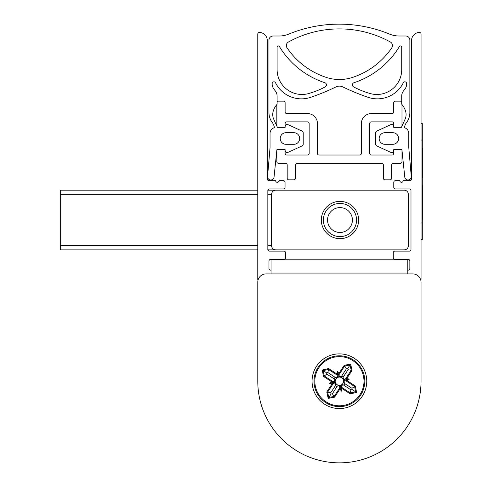 <?xml version="1.0" encoding="UTF-8"?>
<svg xmlns="http://www.w3.org/2000/svg" width="483" height="483" viewBox="0 0 483 483"><rect width="100%" height="100%" fill="white"/><g stroke="black" fill="none" stroke-linecap="round" stroke-linejoin="round"><path stroke-width="0.72" d="M420.796 280.194A1.66 1.66 0 0 0 421.049 279.295L421.049 34.045A1.66 1.66 0 0 0 419.178 32.403A8.247 8.247 0 0 0 411.522 40.675L411.522 179.012A1.66 1.66 0 0 1 409.868 180.672L403.166 180.672A1.66 1.66 0 0 1 401.512 182.326A1.66 1.66 0 0 1 399.852 180.672L395.414 180.672A1.642 1.642 0 0 0 393.772 182.314L393.772 187.319A1.642 1.642 0 0 0 395.414 188.956L409.33 188.956A1.66 1.66 0 0 1 410.991 190.616L410.991 249.451A1.66 1.66 0 0 1 409.33 251.112L394.919 251.112A1.642 1.642 0 0 0 393.277 252.754L393.277 257.759A1.642 1.642 0 0 0 394.919 259.395L408.207 259.395A1.642 1.642 0 0 1 409.85 261.037L409.85 268.53A1.642 1.642 0 0 1 408.207 270.172L407.779 270.172M271.041 270.172L270.613 270.172A1.642 1.642 0 0 1 268.971 268.53L268.971 261.037A1.642 1.642 0 0 1 270.613 259.395L283.901 259.395A1.642 1.642 0 0 0 285.544 257.759L285.544 252.754A1.642 1.642 0 0 0 283.901 251.112L269.49 251.112A1.66 1.66 0 0 1 267.836 249.451L267.836 190.616A1.66 1.66 0 0 1 269.49 188.956L283.406 188.956A1.642 1.642 0 0 0 285.048 187.319L285.048 182.314A1.642 1.642 0 0 0 283.406 180.672L278.969 180.672A1.66 1.66 0 0 1 277.314 182.326A1.66 1.66 0 0 1 275.654 180.672L268.959 180.672A1.66 1.66 0 0 1 267.298 179.012L267.298 40.675A8.247 8.247 0 0 0 259.649 32.403A1.66 1.66 0 0 0 257.771 34.045L257.771 279.295A1.66 1.66 0 0 0 258.025 280.194M267.836 190.616L267.968 189.964M277.019 149.7A1.66 1.66 0 0 0 276.831 150.461L276.831 161.648A1.66 1.66 0 0 0 278.492 163.308L285.538 163.308A1.66 1.66 0 0 1 287.192 164.963L287.192 178.185A1.66 1.66 0 0 0 288.852 179.839L293.821 179.839A1.66 1.66 0 0 0 295.481 178.185L295.481 164.963A1.66 1.66 0 0 1 297.136 163.308L381.685 163.308A1.66 1.66 0 0 1 383.345 164.963L383.345 178.185A1.66 1.66 0 0 0 384.999 179.839L389.974 179.839A1.66 1.66 0 0 0 391.628 178.185L391.628 164.963A1.66 1.66 0 0 1 393.289 163.308L400.329 163.308A1.66 1.66 0 0 0 401.989 161.648L401.989 150.461A1.66 1.66 0 0 0 401.802 149.7M393.887 149.7A1.66 1.66 0 0 0 393.699 150.461L393.699 153.365A1.66 1.66 0 0 1 392.045 155.019L371.324 155.019A1.66 1.66 0 0 1 369.67 153.365L369.67 123.527A1.66 1.66 0 0 1 371.324 121.873L392.045 121.873A1.66 1.66 0 0 1 393.699 123.527L393.699 126.431A1.66 1.66 0 0 0 393.953 127.313M401.989 126.063L401.989 104.551M401.717 101.907A1.66 1.66 0 0 0 400.329 101.152L395.36 101.152A1.66 1.66 0 0 0 393.699 102.813L393.699 111.929A1.66 1.66 0 0 1 392.045 113.583L371.324 113.583A9.944 9.944 0 0 0 361.381 123.527L361.381 153.365A1.66 1.66 0 0 1 359.726 155.019L319.1 155.019A1.66 1.66 0 0 1 317.44 153.365L317.44 123.527A9.944 9.944 0 0 0 307.496 113.583L286.781 113.583A1.66 1.66 0 0 1 285.121 111.929L285.121 102.813A1.66 1.66 0 0 0 283.461 101.152L278.492 101.152A1.66 1.66 0 0 0 277.103 101.907M276.831 104.551L276.831 126.063M284.867 127.313A1.66 1.66 0 0 0 285.121 126.431L285.121 123.527A1.66 1.66 0 0 1 286.781 121.873L307.496 121.873A1.66 1.66 0 0 1 309.156 123.527L309.156 153.365A1.66 1.66 0 0 1 307.496 155.019L286.781 155.019A1.66 1.66 0 0 1 285.121 153.365L285.121 150.461A1.66 1.66 0 0 0 284.934 149.7M391.647 48.022A76.181 76.181 0 0 1 352.711 77.365A42.275 42.275 0 0 1 326.116 77.365A76.181 76.181 0 0 1 287.174 48.022A4.075 4.075 0 0 1 288.375 42.033A105.674 105.674 0 0 1 390.62 42.142A4.075 4.075 0 0 1 391.647 48.022M384.963 144.308L392.8 144.308A5.802 5.802 0 0 0 398.602 138.506A5.802 5.802 0 0 0 392.8 132.704L384.963 132.704A5.802 5.802 0 0 0 379.161 138.506A5.802 5.802 0 0 0 384.963 144.308M286.027 132.704L293.857 132.704A5.802 5.802 0 0 1 299.659 138.506A5.802 5.802 0 0 1 293.857 144.308L286.027 144.308A5.802 5.802 0 0 1 280.225 138.506A5.802 5.802 0 0 1 286.027 132.704M325.228 86.868A2.264 2.264 0 0 0 324.866 82.726A83.752 83.752 0 0 1 279.47 46.622A1.244 1.244 0 0 0 277.103 47.153L277.103 69.618A24.862 24.862 0 0 0 309.971 93.153A80.444 80.444 0 0 0 325.228 86.868M389.63 34.124A132.596 132.596 0 0 0 288.713 34.124A24.862 24.862 0 0 1 279.252 35.996L273.106 35.996A4.142 4.142 0 0 0 268.965 40.143L268.965 112.593A16.573 16.573 0 0 0 272.291 122.555A10.97 10.97 0 0 1 274.392 127.669A6.122 6.122 0 0 0 270.045 133.036L270.045 147.671L267.564 176.41A3.315 3.315 0 0 0 270.812 180.008A3.315 3.315 0 0 0 274.054 177.038L276.892 149.7L285.139 149.7L285.139 150.491A2.041 2.041 0 0 0 288.055 152.338L302.05 145.932A2.041 2.041 0 0 0 303.215 144.115L303.215 132.952A2.041 2.041 0 0 0 302.05 131.08L288.055 124.674A2.041 2.041 0 0 0 285.139 126.522L285.139 127.313L277.405 127.313A741.828 741.828 0 0 1 273.324 118.293A12.184 12.184 0 0 1 273.493 110.353A19.906 19.906 0 0 1 277.103 104.237L277.103 96.063A8.289 8.289 0 0 0 275.177 90.756A23.595 23.595 0 0 1 273.444 88.389A8.151 8.151 0 0 1 272.171 83.432A1.66 1.66 0 0 1 273.191 82.013L273.378 81.935A1.66 1.66 0 0 1 275.497 82.732A28.932 28.932 0 0 0 310.249 97.481A224.215 224.215 0 0 0 336.017 86.91A7.776 7.776 0 0 1 342.803 86.91A224.215 224.215 0 0 0 368.571 97.481A28.932 28.932 0 0 0 403.323 82.732A1.66 1.66 0 0 1 405.448 81.935L405.629 82.013A1.66 1.66 0 0 1 406.65 83.432A8.151 8.151 0 0 1 405.376 88.389A23.595 23.595 0 0 1 403.643 90.756A8.289 8.289 0 0 0 401.717 96.063L401.717 104.237A19.906 19.906 0 0 1 405.328 110.353A12.184 12.184 0 0 1 405.497 118.293A741.828 741.828 0 0 1 401.415 127.313L393.681 127.313L393.681 126.522A2.041 2.041 0 0 0 390.765 124.674L376.776 131.08A2.041 2.041 0 0 0 375.605 132.952L375.605 144.115A2.041 2.041 0 0 0 376.776 145.932L390.765 152.338A2.041 2.041 0 0 0 393.681 150.491L393.681 149.7L401.928 149.7L404.772 177.038A3.315 3.315 0 0 0 408.008 180.008A3.315 3.315 0 0 0 411.256 176.41L408.781 147.671L408.781 133.036A6.122 6.122 0 0 0 404.428 127.669A10.97 10.97 0 0 1 406.529 122.555A16.573 16.573 0 0 0 409.862 112.593L409.862 40.143A4.142 4.142 0 0 0 405.714 35.996L399.091 35.996A24.862 24.862 0 0 1 389.63 34.124M368.855 93.153A80.444 80.444 0 0 1 353.592 86.868A2.264 2.264 0 0 1 353.954 82.726A83.752 83.752 0 0 0 399.35 46.622A1.244 1.244 0 0 1 401.717 47.153L401.717 69.618A24.862 24.862 0 0 1 368.855 93.153M271.609 245.726L271.609 194.347A4.142 4.142 0 0 1 275.757 190.199L404.205 190.199A4.142 4.142 0 0 1 408.346 194.347L408.346 245.726A4.142 4.142 0 0 1 404.205 249.868L275.757 249.868A4.142 4.142 0 0 1 271.609 245.726L267.836 245.726M257.771 249.868L60.29 249.868L60.29 190.199L257.771 190.199M267.884 190.199L275.757 190.199M267.884 249.868L275.757 249.868M339.978 238.68A18.644 18.644 0 0 1 323.833 210.709A18.644 18.644 0 0 1 356.128 210.709A18.644 18.644 0 0 1 339.978 238.68M339.978 203.458A16.573 16.573 0 0 0 325.627 228.32A16.573 16.573 0 0 0 354.335 228.32A16.573 16.573 0 0 0 339.978 203.458M339.978 207.605A12.431 12.431 0 0 0 329.213 226.249A12.431 12.431 0 0 0 350.743 226.249A12.431 12.431 0 0 0 339.978 207.605M339.863 387.608L341.095 389.256L341.493 391.145L339.905 389.032L339.567 385.959L337.321 386.104L332.346 393.76L331.054 394.013L330.764 392.727L335.776 385.096L335.981 383.568L335.371 382.186A4.154 4.154 0 0 1 335.323 381.956L335.13 381.401L333.801 382.391L335.413 382.771L335.371 382.186M326.864 374.15L323.489 376.42L331.598 381.715L334.671 381.377L334.52 379.131L326.864 374.15L326.617 372.858L327.903 372.568L335.534 377.579L337.062 377.791L338.444 377.175A4.154 4.154 0 0 1 343.498 380.477A4.154 4.154 0 0 0 343.455 380.254L343.407 379.662L345.019 380.043L343.697 381.033L344.15 381.063L345.798 380.767L347.452 379.529L345.019 380.043M323.489 376.42L322.252 370.008L328.621 368.565L336.729 373.86L337.327 371.288L338.915 373.407L339.253 376.474L341.499 376.329L346.48 368.674L347.772 368.426L348.062 369.706L343.051 377.338L342.839 378.871L343.455 380.254M344.15 381.063L344.301 383.309L351.956 388.284L352.204 389.576L350.924 389.866L343.286 384.854L341.173 385.621L342.097 388.574L341.493 391.145M350.924 389.866L350.356 393.011L341.578 387.275M332.346 393.76L334.127 396.416L328.808 397.443L327.613 392.16L333.379 383.375L331.374 382.904L333.801 382.391M335.776 385.096L335.009 382.977L333.379 383.375M330.764 392.727L326.762 392.009L332.056 383.9L333.355 383.381M335.534 377.579L337.653 376.812L336.729 373.86M327.903 372.568L328.47 369.423L337.249 375.158M346.48 368.674L344.693 366.017L350.012 364.991L351.207 370.274L345.442 379.064L347.452 379.529L349.342 379.137L346.764 378.533L345.472 379.052M348.062 369.706L352.065 370.431L346.764 378.533M345.442 379.064L343.818 379.457L343.051 377.338M349.342 379.137L347.223 380.719L345.798 380.767M351.956 388.284L354.607 386.503L355.639 391.816L350.356 393.011L350.199 393.868L342.097 388.574M360.68 395.112A25.406 25.406 0 0 0 340.811 355.85A25.406 25.406 0 0 0 316.739 392.691A25.406 25.406 0 0 0 360.68 395.112M352.204 389.576L356.569 392.425L350.199 393.868M331.054 394.013L328.199 398.378L326.762 392.009M326.617 372.858L323.187 370.618L328.47 369.423L328.621 368.565M347.772 368.426L350.622 364.061L352.065 370.431M344.301 383.309L343.491 381.993L343.498 380.477L343.697 381.033M343.818 379.457L343.407 379.662M339.229 376.933L338.674 377.126A4.154 4.154 0 0 0 338.444 377.175L337.858 377.223L338.233 375.605L339.229 376.933L339.253 376.474M337.327 371.288L338.233 375.605M337.653 376.812L337.858 377.223M335.13 381.401L334.671 381.377M335.009 382.977L335.413 382.771M339.591 385.5L340.147 385.307A4.154 4.154 0 0 0 340.376 385.259L340.968 385.211L340.587 386.829L339.591 385.5L339.567 385.959M341.566 387.245L341.095 389.256L340.587 386.829M341.173 385.621L340.968 385.211M340.147 385.307L338.637 385.301A4.154 4.154 0 0 1 335.323 381.956L335.305 381.854M343.286 384.854L341.759 384.643L340.376 385.259M343.491 381.993A4.154 4.154 0 0 1 341.759 384.643A4.154 4.154 0 0 0 343.491 381.993L343.516 380.58M337.321 386.104L338.637 385.301L340.05 385.325M335.981 383.568A4.154 4.154 0 0 0 338.637 385.301A4.154 4.154 0 0 1 335.981 383.568L335.401 382.301M334.52 379.131L335.329 380.441A4.154 4.154 0 0 1 337.062 377.791A4.154 4.154 0 0 0 335.329 380.441M341.499 376.329L340.183 377.132A4.154 4.154 0 0 1 342.839 378.871A4.154 4.154 0 0 0 340.183 377.132M347.223 380.719L355.331 386.014L354.607 386.503L345.828 380.767M339.905 389.032L334.61 397.135L334.127 396.416L339.863 387.638M338.915 373.407L344.21 365.299L344.693 366.017L338.957 374.802M333.022 381.667L331.374 382.904L329.484 383.297L332.056 383.9M322.252 370.008L323.187 370.618L324.214 375.931L332.992 381.673M257.783 282.187L257.783 381.22L257.783 282.187A8.289 8.289 0 0 1 266.073 273.897L271.041 273.897L271.041 259.812L407.779 259.812L407.779 273.897L412.754 273.897A8.289 8.289 0 0 1 421.037 282.187L421.037 381.22L421.037 282.187M339.41 353.87A27.35 27.35 0 0 0 315.725 394.889A27.35 27.35 0 0 0 363.095 394.889A27.35 27.35 0 0 0 339.41 353.87M257.783 381.22A81.627 81.627 0 0 0 339.41 462.847A81.627 81.627 0 0 0 421.037 381.22M421.049 239.508L422.293 239.508L422.293 123.491L421.049 123.491M422.293 219.614L422.71 219.614L422.71 185.333L422.293 185.351M422.71 177.666L422.71 177.219L422.293 177.219L422.71 177.219L422.71 148.661L422.293 148.661L422.71 148.661M422.293 161.877L422.71 161.877M422.293 149.132L422.71 149.132M422.293 206.15L422.71 206.15M422.293 196.581L422.71 196.581M422.293 185.78L422.71 185.78M60.29 194.347L257.771 194.347M267.836 194.347L271.609 194.347M60.29 245.726L257.771 245.726M335.486 385.5A5.814 5.814 0 0 0 337.068 386.539M335.124 377.289A5.814 5.814 0 0 0 334.091 378.871M343.341 376.933A5.814 5.814 0 0 0 341.759 375.901M344.21 365.299L350.622 364.061M355.331 386.014L356.569 392.425M334.61 397.135L328.199 398.378M331.598 381.715L329.484 383.297M359.986 394.659A24.579 24.579 0 0 0 340.763 356.677A24.579 24.579 0 0 0 317.482 392.317A24.579 24.579 0 0 0 359.986 394.659M343.697 385.144A5.814 5.814 0 0 0 344.729 383.562M338.963 374.832L337.726 373.178L337.255 375.188M271.041 273.897L407.779 273.897M422.293 222.935L421.049 222.935M422.293 140.064L421.049 140.064M341.759 384.643L340.491 385.229M337.062 377.791L338.329 377.205M342.839 378.871L343.425 380.133M422.293 206.362L422.71 206.362M422.293 177.219L422.71 177.219M422.293 177.672L422.71 177.672M422.293 185.333L422.71 185.333M422.293 148.637L422.71 148.637"/></g></svg>
